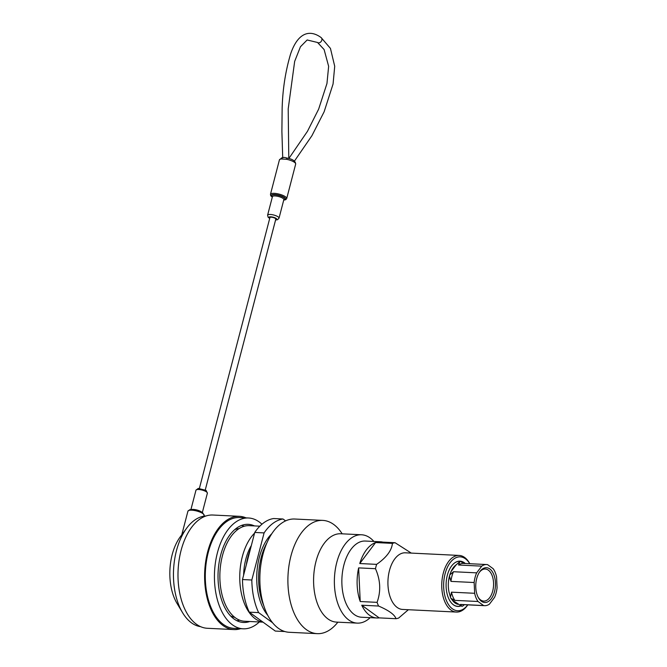 <?xml version="1.0" encoding="UTF-8"?>
<svg xmlns="http://www.w3.org/2000/svg" width="667" height="667" viewBox="0 0 667 667"><rect width="100%" height="100%" fill="white"/><g stroke="black" fill="none" stroke-linecap="round" stroke-linejoin="round"><path stroke-width="1" d="M246.306 564.841A47.849 27.03 -87.2 0 1 250.317 549.458M239.62 620.16A47.849 27.03 -87.2 0 1 236.843 620.694M241.496 525.454A47.849 27.03 -87.2 0 1 244.205 526.255M234.759 617.334A44.539 25.163 -87.2 0 1 230.565 615.924M234.776 529.59A44.539 25.163 -87.2 0 1 239.094 528.597M263.023 622.144L244.631 621.252A47.849 27.03 -87.2 0 1 219.96 572.136A47.849 27.03 -87.2 0 1 249.3 525.663L259.847 526.18M262.898 622.053A47.849 27.03 -87.2 0 1 240.103 584.892A47.849 27.03 -87.2 0 1 254.561 533.15M243.622 575.171A41.046 23.187 -87.2 0 1 251.342 545.531M285.601 520.877L283 518.993A56.512 31.924 92.8 0 0 264.09 532.908L251.818 580.007L242.48 579.548A56.512 31.924 92.8 0 0 249.266 612.148L275.296 631.065L284.642 631.524A56.512 31.924 92.8 0 0 284.751 631.507M251.818 580.007A56.512 31.924 92.8 0 0 258.613 612.606L249.266 612.148M258.613 612.606L272.611 622.778M283 518.993L273.653 518.534A56.512 31.924 92.8 0 0 254.744 532.449L242.48 579.548M264.09 532.908L254.744 532.449M267.834 615.449A47.849 27.03 -87.2 0 1 259.305 557.437A47.849 27.03 -87.2 0 1 271.819 533.692M263.849 605.861A47.849 27.03 -87.2 0 1 266.925 542.846M337.869 622.169A56.695 32.033 -87.2 0 1 317.234 633.65L289.203 632.283A56.695 32.033 -87.2 0 1 259.972 574.087A56.695 32.033 -87.2 0 1 294.731 519.026L322.77 520.393A56.695 32.033 -87.2 0 1 342.179 533.833M317.234 633.65A56.695 32.033 -87.2 0 1 288.011 575.463A56.695 32.033 -87.2 0 1 322.77 520.393M408.362 609.721L398.658 618.042A38.144 21.552 -87.2 0 1 396.015 618.701L379.173 617.884A38.144 21.552 -87.2 0 1 376.847 617.984L361.597 617.242A38.144 21.552 -87.2 0 1 343.914 564.941A38.144 21.552 -87.2 0 1 365.316 541.045L380.565 541.787A38.144 21.552 -87.2 0 1 382.875 542.121M376.847 617.984A38.144 21.552 -87.2 0 1 361.747 605.211L378.581 606.036A38.144 21.552 -87.2 0 1 377.072 602.351L360.23 601.534A38.144 21.552 -87.2 0 1 358.638 567.884L375.471 568.701A38.144 21.552 -87.2 0 1 376.005 566.508A38.144 21.552 -87.2 0 1 376.605 564.365L359.763 563.54A38.144 21.552 -87.2 0 1 375.596 542.554L359.763 563.54M411.281 553.101L395.072 542.721A38.144 21.552 -87.2 0 0 392.429 543.38L375.596 542.554M395.072 542.721L378.239 541.896A38.144 21.552 -87.2 0 1 380.565 541.787M392.429 543.38C391.687 550.567 386.41 557.562 376.605 564.365M375.471 568.701C380.515 580.098 381.049 591.321 377.072 602.351M358.638 567.884L360.23 601.534M378.581 606.036C388.886 610.463 394.689 614.682 396.015 618.701M361.747 605.211L379.173 617.884M370.185 617.659A44.222 24.987 -87.2 0 1 357.262 623.12L336.476 622.103A44.222 24.987 -87.2 0 1 315.975 561.464A44.222 24.987 -87.2 0 1 340.795 533.758L361.572 534.776A44.222 24.987 -87.2 0 1 373.904 541.462M357.262 623.12A44.222 24.987 -87.2 0 1 336.76 562.481A44.222 24.987 -87.2 0 1 361.572 534.776M469.768 563.715A26.988 15.249 92.8 0 0 448.766 564.741A26.988 15.249 92.8 0 0 446.957 601.792A26.988 15.249 92.8 0 0 467.759 604.852L467.75 604.919A28.348 16.016 -87.2 0 1 456.42 612.064L402.593 609.438A28.348 16.016 -87.2 0 1 389.453 570.568A28.348 16.016 -87.2 0 1 405.361 552.81L459.188 555.436A28.348 16.016 -87.2 0 1 469.76 563.648L469.801 563.723M461.039 605.903A22.678 12.815 -87.2 0 1 457.82 606.453A22.678 12.815 -87.2 0 1 447.307 575.363A22.678 12.815 -87.2 0 1 460.03 561.155A22.678 12.815 -87.2 0 1 465.291 563.498M456.42 612.064A28.348 16.016 -87.2 0 1 443.28 573.195A28.348 16.016 -87.2 0 1 459.188 555.436M464.382 604.686L462.656 606.103A22.545 12.74 92.8 0 1 461.872 606.303L460.43 604.419L483.6 605.553A20.594 11.631 92.8 0 0 484.609 605.678A20.594 11.631 92.8 0 0 489.495 604.077L494.555 597.365A20.594 11.631 92.8 0 0 497.073 587.694L496.565 576.922A20.594 11.631 92.8 0 0 493.196 568.726L487.619 564.666A20.594 11.631 92.8 0 0 486.618 564.54A20.594 11.631 92.8 0 0 481.732 566.141L458.554 565.007L459.755 561.731A22.545 12.74 92.8 0 1 460.538 561.531L464.44 563.54M460.43 604.419A20.594 11.631 92.8 0 0 461.431 604.544L484.609 605.678M461.872 606.303L452.384 600.242L450.942 598.357A22.545 12.74 92.8 0 1 450.492 597.273L451.484 592.163A20.594 11.631 92.8 0 0 454.852 600.367L450.942 598.357M486.618 564.54L463.44 563.407A20.594 11.631 92.8 0 0 458.554 565.007M453.493 571.727L476.663 572.853A20.594 11.631 92.8 0 0 474.145 582.524L450.967 581.399A20.594 11.631 92.8 0 1 453.493 571.727L449.825 574.887L451.025 571.602L456.086 564.891L459.755 561.731M449.825 574.887A22.545 12.74 92.8 0 0 449.491 576.171L450.967 581.399M450.217 573.595L450.058 574.062A20.594 11.631 92.8 0 0 448.507 581.274L449.491 576.171M451.484 592.163L474.654 593.297A20.594 11.631 92.8 0 0 478.031 601.501L454.852 600.367M450.492 597.273L449.016 592.046A20.594 11.631 92.8 0 0 449.149 592.638A20.594 11.631 92.8 0 0 449.158 592.68M449.149 592.638L449.016 592.046A20.594 11.631 92.8 0 1 448.507 581.274M452.585 604.135A22.545 12.74 92.8 0 0 460.789 605.778M452.384 600.242A20.594 11.631 92.8 0 0 457.962 604.294M456.086 564.891A20.594 11.631 92.8 0 0 451.025 571.602M464.916 563.482A22.545 12.74 92.8 0 0 454.594 562.956M477.989 596.932A16.058 9.071 92.8 0 0 483.708 601.092A16.058 9.071 92.8 0 0 493.547 585.501A16.058 9.071 92.8 0 0 485.276 569.018A16.058 9.071 92.8 0 0 479.181 572.603M476.688 578.622A17.417 9.838 -87.2 0 1 479.498 572.103A17.417 9.838 -87.2 0 1 493.23 573.278A17.417 9.838 -87.2 0 1 492.038 597.624A17.417 9.838 -87.2 0 1 478.264 597.457A17.417 9.838 -87.2 0 1 476.688 578.622M476.663 572.853L481.732 566.141M474.654 593.297L474.145 582.524M483.6 605.553L478.031 601.501M254.435 525.913A49.125 27.756 92.8 0 0 248.241 524.337A49.125 27.756 92.8 0 0 218.976 563.423A49.125 27.756 92.8 0 0 233.975 618.943A49.125 27.756 92.8 0 0 243.447 622.461A49.125 27.756 92.8 0 0 249.766 621.502M259.338 621.969A55.469 31.341 -87.2 0 1 243.138 628.806A55.469 31.341 -87.2 0 1 214.541 571.869A55.469 31.341 -87.2 0 1 248.549 517.992A55.469 31.341 -87.2 0 1 259.238 521.969A55.469 31.341 -87.2 0 1 261.939 524.22M243.138 628.806L234.009 628.356A55.469 31.341 -87.2 0 1 205.411 571.427A55.469 31.341 -87.2 0 1 239.42 517.55L248.549 517.992M240.62 628.681A56.695 32.033 -87.2 0 1 233.95 629.581A56.695 32.033 -87.2 0 1 204.719 571.394A56.695 32.033 -87.2 0 1 239.478 516.325A56.695 32.033 -87.2 0 1 246.031 517.875M233.95 629.581L207.337 628.281A56.695 32.033 -87.2 0 1 178.106 570.093A56.695 32.033 -87.2 0 1 212.865 515.024L239.478 516.325M200.6 626.655A55.469 31.341 -87.2 0 1 182.55 612.656A55.469 31.341 -87.2 0 1 186.677 528.164A55.469 31.341 -87.2 0 1 206.011 515.983M182.55 612.656L176.988 603.343A43.63 24.654 -87.2 0 1 180.232 536.893L186.677 528.164M199.4 488.352L269.935 217.567A3.035 0.867 14.6 0 1 272.169 217.292A3.035 0.867 14.6 0 1 275.379 218.459A3.035 0.867 14.6 0 1 275.813 219.101L205.286 489.878M282.733 157.946C283.041 157.187 284.492 157.262 287.085 158.162L286.393 159.255L280.84 158.979A1.818 1.501 -101.6 0 1 281.933 157.854L283.142 157.479M286.393 159.255A8.388 2.401 -165.4 0 1 295.673 164.09C295.556 161.114 292.663 159.105 286.993 158.062L286.401 157.904M189.128 510.355A7.487 2.143 14.6 0 1 194.931 509.98A7.487 2.143 14.6 0 1 202.426 512.765M203.96 516.183L204.16 515.424A8.388 2.401 -165.4 0 0 202.951 513.648A8.388 2.401 -165.4 0 0 194.989 510.605A8.388 2.401 -165.4 0 0 187.919 511.189L181.766 534.817M191.454 509.596A5.895 1.684 14.6 0 1 201.334 511.864A5.895 1.684 14.6 0 1 201.851 512.306M202.318 512.589L207.379 493.18A5.895 1.684 -165.4 0 0 206.528 491.929A5.895 1.684 -165.4 0 0 200.308 489.678A5.895 1.684 -165.4 0 0 195.965 490.203L190.912 509.613M275.621 219.852A4.085 1.167 -165.4 0 0 276.238 218.501A4.085 1.167 -165.4 0 0 270.619 216.808A4.085 1.167 -165.4 0 0 269.735 218.326M283.85 199.541L283.842 199.633A5.895 1.684 -165.4 0 0 282.991 198.382A5.895 1.684 -165.4 0 0 276.772 196.131A5.895 1.684 -165.4 0 0 272.428 196.657L267.609 215.166A5.895 1.684 14.6 0 1 271.944 214.641A5.895 1.684 14.6 0 1 278.172 216.892A5.895 1.684 14.6 0 1 279.023 218.134L277.547 219.71L275.579 219.993M272.403 196.757A6.803 1.951 14.6 0 1 275.179 194.789A6.803 1.951 14.6 0 1 283.959 197.582A6.803 1.951 14.6 0 1 283.817 199.733M283.725 200.067A7.487 2.143 -165.4 0 0 284.517 197.607A7.487 2.143 -165.4 0 0 274.42 194.514A7.487 2.143 -165.4 0 0 272.311 197.099M280.84 158.979A8.388 2.401 -165.4 0 0 279.431 159.863L270.452 194.347A8.388 2.401 14.6 0 1 276.63 193.597A8.388 2.401 14.6 0 1 285.484 196.798A8.388 2.401 14.6 0 1 286.693 198.583L295.673 164.09M288.853 158.504L307.454 131.324L318.643 109.146L326.955 83.517L328.639 66.325L324.112 49.55L317.534 42.48A3.035 2.351 -54 0 0 321.827 40.145A3.035 2.351 -54 0 0 321.11 37.56L330.44 48.408L334.717 66.291L333.066 84.009L324.137 111.764L311.931 135.684L294.439 161.089M283.842 199.633L279.023 218.134M282.716 157.862L281.891 131.491L282.141 108.429C282.658 89.411 285.459 71.311 290.545 54.135C297.765 32.608 309.696 29.148 321.11 37.56M317.534 42.48L307.145 39.97L300.458 46.74L294.664 61.397L288.202 108.896L288.794 158.488M269.701 218.459L268.117 217.242L267.609 215.166M195.965 490.203L198.257 488.419L206.103 490.387L207.379 493.18M281.924 157.854L279.431 159.863M204.16 515.424L202.743 512.873C201.334 511.331 192.455 508.771 189.645 509.796L187.919 511.189M270.452 194.347L270.727 195.756L272.294 197.182M283.7 200.158L285.759 199.675L286.693 198.583"/></g></svg>
